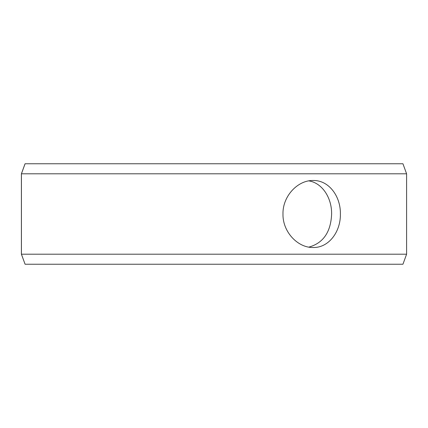 <?xml version="1.0" encoding="UTF-8"?>
<svg xmlns="http://www.w3.org/2000/svg" width="428" height="428" viewBox="0 0 428 428"><rect width="100%" height="100%" fill="white"/><g stroke="black" fill="none" stroke-linecap="round" stroke-linejoin="round"><path stroke-width="0.64" d="M21.427 254.195L25.086 264.242L21.4 254.195L21.4 173.805L25.059 163.758L402.941 163.758L406.6 173.805L21.427 173.805L21.427 254.195L406.6 254.195L406.6 173.805M25.086 163.758L21.427 173.805M25.086 264.242L402.941 264.242L406.6 254.195M308.85 247.117C323.268 243.099 330.855 232.062 331.625 214C331.823 197.87 322.327 183.018 308.85 180.884M340.394 214C340.731 231.944 328.602 247.93 313.194 247.496C297.861 247.919 282.576 231.949 282.972 214.011C282.555 196.083 297.856 180.07 313.194 180.504C328.602 180.092 340.709 196.003 340.394 214"/></g></svg>
